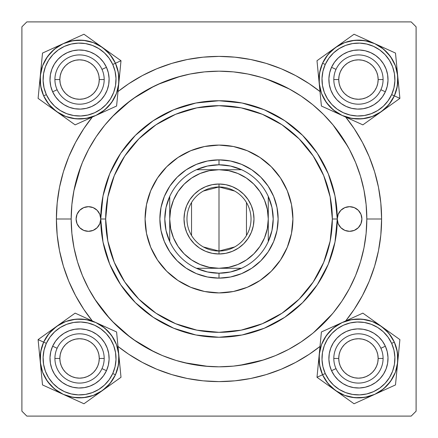 <?xml version="1.0" encoding="UTF-8"?>
<svg xmlns="http://www.w3.org/2000/svg" width="438" height="438" viewBox="0 0 438 438"><rect width="100%" height="100%" fill="white"/><g stroke="black" fill="none" stroke-linecap="round" stroke-linejoin="round"><path stroke-width="0.66" d="M381.608 219L366.825 219L381.608 219L380.825 203.062L378.481 187.278L374.605 171.8L369.229 156.771L362.407 142.35L354.205 128.662L345.691 117.066A162.607 162.607 0 0 1 345.691 320.934L354.205 309.337L362.407 295.65L369.229 281.229L374.605 266.2L378.481 250.722L380.825 234.938L381.608 219M56.392 219A162.607 162.607 0 0 1 92.308 117.066L83.795 128.662L75.593 142.35L68.771 156.771L63.395 171.8L59.519 187.278L57.175 203.062L56.392 219L57.175 234.938L59.519 250.722L63.395 266.2L68.771 281.229L75.593 295.65L83.795 309.337L92.308 320.934A162.607 162.607 0 0 1 56.392 219L71.175 219L56.392 219M117.997 91.564A162.607 162.607 0 0 1 320.003 91.564L309.337 83.795L295.65 75.593L281.229 68.771L266.2 63.395L250.722 59.519L234.938 57.175L219 56.392L203.062 57.175L187.278 59.519L171.8 63.395L156.771 68.771L142.35 75.593L128.662 83.795L117.997 91.564M411.173 21.9L26.828 21.9L411.173 21.9L416.1 26.828L416.1 411.173L416.1 26.828L411.173 21.9M21.9 411.173L21.9 26.828L26.828 21.9L21.9 26.828L21.9 411.173L26.828 416.1L21.9 411.173M411.173 416.1L26.828 416.1L411.173 416.1L416.1 411.173L411.173 416.1M347.777 146.412L332.962 124.846M289.633 89.144L266.211 78.917M180.472 76.283L157.685 84.49M154.264 86.105L133.409 98.473M130.436 100.641L112.166 116.826M80.97 166.084L73.863 190.93M94.756 299.099L109.828 318.672M112.166 321.174L130.436 337.359M133.409 339.527L154.264 351.895M184.097 362.648L208.127 366.425M239.372 365.412L263.72 359.899M313.46 332.71L332.365 313.871M49.987 79.552L50.085 77.154L49.987 79.552M50.184 82.957L50.551 85.306L50.184 82.957M73.787 108.547L71.46 107.989M77.154 109.018L80.05 109.111L77.154 109.018M82.957 108.92L85.306 108.553L82.957 108.92M108.547 85.317L107.989 87.644M109.018 81.95L109.111 79.054L109.018 81.95M108.92 76.146L108.553 73.798L108.92 76.146M85.306 50.551L87.644 51.115M81.95 50.085L79.054 49.992L81.95 50.085M76.146 50.184L73.798 50.551L76.146 50.184M50.551 73.798L51.115 71.46M49.987 358.448L50.085 360.846L49.987 358.448M50.463 363.732L50.551 364.202L50.463 363.732M73.787 387.444L73.294 387.345M79.059 388.008L81.95 387.915L79.059 388.008M84.835 387.537L85.306 387.449L84.835 387.537M108.547 364.213L108.449 364.706M109.111 358.941L109.018 356.05L109.111 358.941M108.64 353.165L108.553 352.694L108.64 353.165M85.306 329.447L85.81 329.551M80.044 328.889L77.154 328.982L80.044 328.889M74.268 329.36L73.798 329.447L74.268 329.36M50.551 352.694L50.184 355.054L50.551 352.694M328.883 79.552L328.982 81.95L328.883 79.552M329.36 84.835L329.447 85.306L329.36 84.835M352.683 108.547L352.19 108.449M357.955 109.111L360.846 109.018L357.955 109.111M363.732 108.64L364.202 108.553L363.732 108.64M387.444 85.317L387.345 85.81M388.008 80.044L387.915 77.154L388.008 80.044M387.537 74.268L387.449 73.798L387.537 74.268M364.202 50.551L364.706 50.655M358.941 49.992L356.05 50.085L358.941 49.992M353.165 50.463L352.694 50.551L353.165 50.463M329.447 73.798L329.551 73.294M328.883 358.448L328.982 356.05L328.883 358.448M329.08 361.854L329.447 364.202L329.08 361.854M352.683 387.444L350.356 386.885M356.05 387.915L358.946 388.008L356.05 387.915M361.854 387.816L364.202 387.449L361.854 387.816M387.444 364.213L386.885 366.54M387.915 360.846L388.008 357.95L387.915 360.846M387.816 355.043L387.449 352.694L387.816 355.043M364.202 329.447L366.54 330.011M360.846 328.982L357.95 328.889L360.846 328.982M355.043 329.08L352.694 329.447L355.043 329.08M329.453 352.683L330.011 350.356M50.556 85.333L50.655 85.81M51.41 88.624L52.232 90.852M52.242 90.88L52.434 91.323M53.715 93.929L54.958 95.96M54.969 95.977L55.248 96.387M57.028 98.703L59.004 100.806M61.183 102.722L63.127 104.134M63.143 104.145L63.543 104.408M66.056 105.859L68.224 106.861M68.251 106.872L68.7 107.053M85.333 108.547L85.81 108.449M88.624 107.693L90.852 106.872M90.88 106.861L91.323 106.669M93.929 105.388L95.96 104.145M95.977 104.134L96.387 103.855M98.703 102.076L100.806 100.099M102.722 97.92L104.134 95.977M104.145 95.96L104.408 95.561M105.859 93.048L106.861 90.88M106.872 90.852L107.053 90.403M108.547 73.77L108.449 73.294M107.693 70.48L106.872 68.251M106.861 68.224L106.669 67.781M105.388 65.174L104.145 63.143M104.134 63.127L103.855 62.716M102.076 60.4L100.099 58.298M97.92 56.382L95.977 54.969M95.96 54.958L95.561 54.695M93.048 53.244L90.88 52.242M90.852 52.232L90.403 52.051M73.77 50.556L73.294 50.655M70.48 51.41L68.251 52.232M68.224 52.242L67.781 52.434M65.174 53.715L63.143 54.958M63.127 54.969L62.716 55.248M60.4 57.028L58.298 59.004M56.382 61.183L54.969 63.127M54.958 63.143L54.695 63.543M53.244 66.056L52.242 68.224M52.232 68.251L52.051 68.7M50.556 364.23L51.12 366.551M52.051 369.3L52.232 369.749M52.242 369.776L53.244 371.944M54.695 374.457L54.958 374.857M54.969 374.873L56.382 376.817M58.298 378.996L60.411 380.983M62.711 382.752L63.127 383.031M63.143 383.042L65.174 384.285M67.775 385.566L68.224 385.758M68.251 385.769L70.491 386.59M85.333 387.444L87.655 386.88M90.403 385.949L90.852 385.769M90.88 385.758L93.048 384.756M95.561 383.305L95.96 383.042M95.977 383.031L97.92 381.618M100.099 379.702L102.087 377.589M103.855 375.289L104.134 374.873M104.145 374.857L105.388 372.826M106.669 370.225L106.861 369.776M106.872 369.749L107.693 367.509M108.547 352.667L107.983 350.345M107.053 347.597L106.872 347.148M106.861 347.12L105.859 344.952M104.408 342.439L104.145 342.04M104.134 342.023L102.722 340.08M100.806 337.901L98.692 335.913M96.393 334.145L95.977 333.865M95.96 333.855L93.929 332.612M91.328 331.331L90.88 331.139M90.852 331.128L88.613 330.307M73.77 329.453L71.449 330.017M68.7 330.947L68.251 331.128M68.224 331.139L66.056 332.141M63.543 333.592L63.143 333.855M63.127 333.865L61.183 335.278M59.004 337.194L57.017 339.308M55.248 341.607L54.969 342.023M54.958 342.04L53.715 344.071M52.434 346.672L52.242 347.12M52.232 347.148L51.41 349.387M50.655 352.19L50.556 352.683M329.453 364.23L329.551 364.706M330.307 367.52L331.128 369.749M331.139 369.776L331.331 370.22M332.612 372.826L333.855 374.857M333.865 374.873L334.145 375.284M335.924 377.6L337.901 379.702M340.08 381.618L342.023 383.031M342.04 383.042L342.439 383.305M344.952 384.756L347.12 385.758M347.148 385.769L347.597 385.949M364.23 387.444L364.706 387.345M367.52 386.59L369.749 385.769M369.776 385.758L370.22 385.566M372.826 384.285L374.857 383.042M374.873 383.031L375.284 382.752M377.6 380.972L379.702 378.996M381.618 376.817L383.031 374.873M383.042 374.857L383.305 374.457M384.756 371.944L385.758 369.776M385.769 369.749L385.949 369.3M387.444 352.667L387.345 352.19M386.59 349.376L385.769 347.148M385.758 347.12L385.566 346.677M384.285 344.071L383.042 342.04M383.031 342.023L382.752 341.613M380.972 339.297L378.996 337.194M376.817 335.278L374.873 333.865M374.857 333.855L374.457 333.592M371.944 332.141L369.776 331.139M369.749 331.128L369.3 330.947M352.667 329.453L352.19 329.551M349.376 330.307L347.148 331.128M347.12 331.139L346.677 331.331M344.071 332.612L342.04 333.855M342.023 333.865L341.613 334.145M339.297 335.924L337.194 337.901M335.278 340.08L333.865 342.023M333.855 342.04L333.592 342.439M332.141 344.952L331.139 347.12M331.128 347.148L330.947 347.597M329.453 85.333L330.017 87.655M330.947 90.403L331.128 90.852M331.139 90.88L332.141 93.048M333.592 95.561L333.855 95.96M333.865 95.977L335.278 97.92M337.194 100.099L339.308 102.087M341.607 103.855L342.023 104.134M342.04 104.145L344.071 105.388M346.672 106.669L347.12 106.861M347.148 106.872L349.387 107.693M364.23 108.547L366.551 107.983M369.3 107.053L369.749 106.872M369.776 106.861L371.944 105.859M374.457 104.408L374.857 104.145M374.873 104.134L376.817 102.722M378.996 100.806L380.983 98.692M382.752 96.393L383.031 95.977M383.042 95.96L384.285 93.929M385.566 91.328L385.758 90.88M385.769 90.852L386.59 88.613M387.444 73.77L386.88 71.449M385.949 68.7L385.769 68.251M385.758 68.224L384.756 66.056M383.305 63.543L383.042 63.143M383.031 63.127L381.618 61.183M379.702 59.004L377.589 57.017M375.289 55.248L374.873 54.969M374.857 54.958L372.826 53.715M370.225 52.434L369.776 52.242M369.749 52.232L367.509 51.41M352.667 50.556L350.345 51.12M347.597 52.051L347.148 52.232M347.12 52.242L344.952 53.244M342.439 54.695L342.04 54.958M342.023 54.969L340.08 56.382M337.901 58.298L335.913 60.411M334.145 62.711L333.865 63.127M333.855 63.143L332.612 65.174M331.331 67.775L331.139 68.224M331.128 68.251L330.307 70.491M117.997 346.436L128.662 354.205L142.35 362.407L156.771 369.229L171.8 374.605L187.278 378.481L203.062 380.825L219 381.608L234.938 380.825L250.722 378.481L266.2 374.605L281.229 369.229L295.65 362.407L309.337 354.205L320.003 346.436A162.607 162.607 0 0 1 117.997 346.436M383.086 358.448L378.158 358.448A19.71 19.71 0 0 1 358.448 378.158A19.71 19.71 0 0 1 338.738 358.448L333.811 358.448A24.637 24.637 0 0 0 358.448 383.086A24.637 24.637 0 0 0 383.086 358.448A24.637 24.637 0 0 1 358.448 383.086A24.637 24.637 0 0 1 333.811 358.448A24.637 24.637 0 0 1 358.448 333.811A24.637 24.637 0 0 1 383.086 358.448A24.637 24.637 0 0 0 358.448 333.811A24.637 24.637 0 0 0 333.811 358.448L338.738 358.448L339.116 362.292L340.238 365.993L342.062 369.398L344.509 372.388L347.498 374.835L350.904 376.658L354.605 377.78L358.448 378.158L362.292 377.78L365.993 376.658L369.398 374.835L372.388 372.388L374.835 369.398L376.658 365.993L377.78 362.292L378.158 358.448L377.78 354.605L376.658 350.904L374.835 347.498L372.388 344.509L369.398 342.062L365.993 340.238L362.292 339.116L358.448 338.738L354.605 339.116L350.904 340.238L347.498 342.062L344.509 344.509L342.062 347.498L340.238 350.904L339.116 354.605L338.738 358.448A19.71 19.71 0 0 1 358.448 338.738A19.71 19.71 0 0 1 378.158 358.448L383.086 358.448M342.062 369.398L344.509 372.388M369.398 374.835L372.388 372.388M374.835 347.498L372.388 344.509M347.498 342.062L344.509 344.509M104.189 358.448L99.262 358.448A19.71 19.71 0 0 1 79.552 378.158A19.71 19.71 0 0 1 59.842 358.448L54.914 358.448A24.637 24.637 0 0 0 79.552 383.086A24.637 24.637 0 0 0 104.189 358.448A24.637 24.637 0 0 1 79.552 383.086A24.637 24.637 0 0 1 54.914 358.448A24.637 24.637 0 0 1 79.552 333.811A24.637 24.637 0 0 1 104.189 358.448A24.637 24.637 0 0 0 79.552 333.811A24.637 24.637 0 0 0 54.914 358.448L59.842 358.448L60.22 354.605L61.342 350.904L63.165 347.498L65.612 344.509L68.602 342.062L72.007 340.238L75.708 339.116L79.552 338.738L83.395 339.116L87.096 340.238L90.502 342.062L93.491 344.509L95.938 347.498L97.762 350.904L98.884 354.605L99.262 358.448L98.884 362.292L97.762 365.993L95.938 369.398L93.491 372.388L90.502 374.835L87.096 376.658L83.395 377.78L79.552 378.158L75.708 377.78L72.007 376.658L68.602 374.835L65.612 372.388L63.165 369.398L61.342 365.993L60.22 362.292L59.842 358.448A19.71 19.71 0 0 1 79.552 338.738A19.71 19.71 0 0 1 99.262 358.448L104.189 358.448M95.938 369.398L93.491 372.388M68.602 374.835L65.612 372.388M63.165 347.498L65.612 344.509M90.502 342.062L93.491 344.509M333.811 79.552L338.738 79.552A19.71 19.71 0 0 1 358.448 59.842A19.71 19.71 0 0 1 378.158 79.552L383.086 79.552A24.637 24.637 0 0 0 358.448 54.914A24.637 24.637 0 0 0 333.811 79.552A24.637 24.637 0 0 1 358.448 54.914A24.637 24.637 0 0 1 383.086 79.552A24.637 24.637 0 0 1 358.448 104.189A24.637 24.637 0 0 1 333.811 79.552A24.637 24.637 0 0 0 358.448 104.189A24.637 24.637 0 0 0 383.086 79.552L378.158 79.552L377.78 83.395L376.658 87.096L374.835 90.502L372.388 93.491L369.398 95.938L365.993 97.762L362.292 98.884L358.448 99.262L354.605 98.884L350.904 97.762L347.498 95.938L344.509 93.491L342.062 90.502L340.238 87.096L339.116 83.395L338.738 79.552L339.116 75.708L340.238 72.007L342.062 68.602L344.509 65.612L347.498 63.165L350.904 61.342L354.605 60.22L358.448 59.842L362.292 60.22L365.993 61.342L369.398 63.165L372.388 65.612L374.835 68.602L376.658 72.007L377.78 75.708L378.158 79.552A19.71 19.71 0 0 1 358.448 99.262A19.71 19.71 0 0 1 338.738 79.552L333.811 79.552M342.062 68.602L344.509 65.612M369.398 63.165L372.388 65.612M374.835 90.502L372.388 93.491M347.498 95.938L344.509 93.491M54.914 79.552L59.842 79.552A19.71 19.71 0 0 1 79.552 59.842A19.71 19.71 0 0 1 99.262 79.552L104.189 79.552A24.637 24.637 0 0 0 79.552 54.914A24.637 24.637 0 0 0 54.914 79.552A24.637 24.637 0 0 1 79.552 54.914A24.637 24.637 0 0 1 104.189 79.552A24.637 24.637 0 0 1 79.552 104.189A24.637 24.637 0 0 1 54.914 79.552A24.637 24.637 0 0 0 79.552 104.189A24.637 24.637 0 0 0 104.189 79.552L99.262 79.552L98.884 75.708L97.762 72.007L95.938 68.602L93.491 65.612L90.502 63.165L87.096 61.342L83.395 60.22L79.552 59.842L75.708 60.22L72.007 61.342L68.602 63.165L65.612 65.612L63.165 68.602L61.342 72.007L60.22 75.708L59.842 79.552L60.22 83.395L61.342 87.096L63.165 90.502L65.612 93.491L68.602 95.938L72.007 97.762L75.708 98.884L79.552 99.262L83.395 98.884L87.096 97.762L90.502 95.938L93.491 93.491L95.938 90.502L97.762 87.096L98.884 83.395L99.262 79.552A19.71 19.71 0 0 1 79.552 99.262A19.71 19.71 0 0 1 59.842 79.552L54.914 79.552M95.938 68.602L93.491 65.612M68.602 63.165L65.612 65.612M63.165 90.502L65.612 93.491M90.502 95.938L93.491 93.491M398.596 352.99L398.268 356.357M399.899 339.614L381.383 326.376A39.431 39.431 0 0 1 397.693 362.27L395.366 372.3L390.521 381.383L383.496 388.9L374.758 394.348L381.443 390.466L387.247 385.363L391.944 379.231L395.355 372.295L397.348 364.827L397.846 357.118L396.828 349.458L394.337 342.144A39.42 39.42 0 0 1 374.753 394.337A39.42 39.42 0 0 1 322.56 374.753L319.554 364.914L319.203 354.627L321.53 344.596L326.376 335.513L333.4 327.996L342.138 322.549L351.982 319.554L362.27 319.203L372.3 321.53L381.383 326.376L388.9 333.4L394.348 342.138L391.643 343.365A36.463 36.463 0 0 1 373.532 391.643A36.463 36.463 0 0 1 325.253 373.532L322.56 374.753A39.42 39.42 0 0 0 374.753 394.337A39.42 39.42 0 0 0 394.337 342.144L397.343 351.982L397.693 362.27L399.899 339.614L362.861 313.132L321.41 331.966L316.997 377.282L335.513 390.521A39.431 39.431 0 0 1 322.549 374.758L316.997 377.282L354.035 403.765L395.487 384.931L398.832 350.603M380.879 348.254A24.637 24.637 0 0 0 348.254 336.017A24.637 24.637 0 0 0 336.017 368.643L331.533 370.679A29.565 29.565 0 0 1 346.217 331.533A29.565 29.565 0 0 1 385.363 346.217L380.879 348.254A24.637 24.637 0 0 1 368.643 380.879A24.637 24.637 0 0 1 336.017 368.643A24.637 24.637 0 0 1 348.254 336.017A24.637 24.637 0 0 1 380.879 348.254L385.363 346.217L387.236 351.703L387.997 357.452L387.625 363.233L386.13 368.834L383.573 374.036L380.047 378.635L375.695 382.462L370.679 385.363L365.193 387.236L359.445 387.997L353.663 387.625L348.062 386.13L342.861 383.573L338.262 380.047L334.435 375.695L331.533 370.679L329.661 365.193L328.9 359.445L329.272 353.663L330.767 348.062L333.323 342.861L336.849 338.262L341.202 334.435L346.217 331.533L351.703 329.661L357.452 328.9L363.233 329.272L368.834 330.767L374.036 333.323L378.635 336.849L382.462 341.202L385.363 346.217A29.565 29.565 0 0 1 370.679 385.363A29.565 29.565 0 0 1 331.533 370.679L336.017 368.643A24.637 24.637 0 0 0 368.643 380.879A24.637 24.637 0 0 0 380.879 348.254M364.92 397.343L354.627 397.693L344.596 395.366L335.513 390.521L327.996 383.496L322.549 374.758L326.43 381.443L331.533 387.247L337.665 391.944L344.602 395.355L352.07 397.348L359.779 397.846L367.438 396.828L374.753 394.337L364.914 397.343L354.627 397.693M351.982 319.554L362.27 319.203M394.337 342.144L390.466 335.453L385.363 329.65L379.231 324.952L372.295 321.541L364.827 319.548L357.118 319.05L349.458 320.069L342.144 322.56L335.453 326.43L329.65 331.533L324.952 337.665L321.541 344.602L319.548 352.07L319.05 359.779L320.069 367.438L322.56 374.753A39.42 39.42 0 0 1 342.144 322.56A39.42 39.42 0 0 1 394.337 342.144A39.42 39.42 0 0 0 342.144 322.56A39.42 39.42 0 0 0 322.56 374.753L325.253 373.532L328.834 379.719L333.548 385.09L339.226 389.431L345.642 392.59L352.546 394.43L359.68 394.89L366.765 393.948L373.532 391.643L379.719 388.063L385.09 383.349L389.431 377.671L392.59 371.254L394.43 364.35L394.89 357.216L393.948 350.132L391.643 343.365L388.063 337.178L383.349 331.807L377.671 327.465L371.254 324.306L364.35 322.467L357.216 322.007L350.132 322.948L343.365 325.253L337.178 328.834L331.807 333.548L327.465 339.226L324.306 345.642L322.467 352.546L322.007 359.68L322.948 366.765L325.253 373.532A36.463 36.463 0 0 1 343.365 325.253A36.463 36.463 0 0 1 391.643 343.365L394.337 342.144M371.873 319.576L362.861 313.132L342.138 322.549A39.431 39.431 0 0 1 381.383 326.376L371.873 319.576M319.203 354.627A39.431 39.431 0 0 1 342.138 322.549L321.41 331.966L316.997 377.282L322.549 374.758A39.431 39.431 0 0 1 319.203 354.627L319.778 348.714M374.758 394.348A39.431 39.431 0 0 1 335.513 390.521L354.035 403.765L395.487 384.931L397.693 362.27A39.431 39.431 0 0 1 374.758 394.348L385.418 389.502M389.075 331.878L390.92 333.192M381.383 326.376L386.212 329.83M373.795 320.95L376.549 322.915M363.376 313.498L371.846 319.554M352.804 317.703L362.861 313.132M347.553 320.09L349.874 319.034M331.478 327.394L342.138 322.549M320.123 345.21L320.342 342.959M318.3 363.907L318.629 360.54M316.997 377.282L318.065 366.294M327.821 385.018L325.981 383.704M335.513 390.521L330.685 387.066M364.093 399.193L354.035 403.765L345.051 397.343M369.333 396.812L367.022 397.863M343.102 395.947L340.348 393.981M396.773 371.687L396.554 373.942M397.693 362.27L397.118 368.183M110.069 385.101L107.315 387.066M104.594 327.991L111.624 335.513L116.47 344.596L118.797 354.627L118.446 364.914L115.451 374.758L112.747 373.532A36.463 36.463 0 0 1 64.468 391.643A36.463 36.463 0 0 1 46.357 343.365L43.663 342.144A39.42 39.42 0 0 0 63.247 394.337A39.42 39.42 0 0 0 115.44 374.753L110.004 383.496L102.487 390.521L121.003 377.282L116.59 331.966L75.139 313.132L38.101 339.614L40.307 362.27A39.431 39.431 0 0 1 43.652 342.138L38.101 339.614L42.513 384.931L83.965 403.765L112.018 383.704M101.983 368.643A24.637 24.637 0 0 0 89.746 336.017A24.637 24.637 0 0 0 57.121 348.254L52.637 346.217A29.565 29.565 0 0 1 91.783 331.533A29.565 29.565 0 0 1 106.467 370.679L101.983 368.643A24.637 24.637 0 0 1 69.357 380.879A24.637 24.637 0 0 1 57.121 348.254A24.637 24.637 0 0 1 89.746 336.017A24.637 24.637 0 0 1 101.983 368.643L106.467 370.679L103.565 375.695L99.738 380.047L95.139 383.573L89.938 386.13L84.337 387.625L78.555 387.997L72.807 387.236L67.321 385.363L62.305 382.462L57.953 378.635L54.427 374.036L51.87 368.834L50.375 363.233L50.003 357.452L50.764 351.703L52.637 346.217L55.538 341.202L59.365 336.849L63.964 333.323L69.166 330.767L74.767 329.272L80.548 328.9L86.297 329.661L91.783 331.533L96.798 334.435L101.151 338.262L104.677 342.861L107.233 348.062L108.728 353.663L109.1 359.445L108.339 365.193L106.467 370.679A29.565 29.565 0 0 1 67.321 385.363A29.565 29.565 0 0 1 52.637 346.217L57.121 348.254A24.637 24.637 0 0 0 69.357 380.879A24.637 24.637 0 0 0 101.983 368.643M121.003 377.282L118.797 354.627A39.431 39.431 0 0 1 102.487 390.521L93.403 395.366L83.373 397.693L73.08 397.343L63.242 394.348L70.562 396.828L78.221 397.846L85.93 397.348L93.398 395.355L100.335 391.944L106.467 387.247L111.57 381.443L115.44 374.753A39.42 39.42 0 0 1 63.247 394.337A39.42 39.42 0 0 1 43.663 342.144L49.1 333.4L56.617 326.376L65.7 321.53L75.73 319.203L86.023 319.554L95.862 322.549L104.6 327.996L111.624 335.513M54.509 388.906L47.479 381.383L42.634 372.3L40.307 362.27L40.657 351.982L43.652 342.138L41.172 349.458L40.154 357.118L40.652 364.827L42.645 372.295L46.056 379.231L50.753 385.363L56.557 390.466L63.247 394.337L54.504 388.9L47.479 381.383M115.44 374.753L117.931 367.438L118.95 359.779L118.452 352.07L116.459 344.602L113.048 337.665L108.35 331.533L102.547 326.43L95.856 322.56L88.542 320.069L80.882 319.05L73.173 319.548L65.705 321.541L58.769 324.952L52.637 329.65L47.534 335.453L43.663 342.144A39.42 39.42 0 0 1 95.856 322.56A39.42 39.42 0 0 1 115.44 374.753A39.42 39.42 0 0 0 95.856 322.56A39.42 39.42 0 0 0 43.663 342.144L46.357 343.365L44.052 350.132L43.11 357.216L43.57 364.35L45.41 371.254L48.569 377.671L52.91 383.349L58.281 388.063L64.468 391.643L71.235 393.948L78.32 394.89L85.454 394.43L92.358 392.59L98.774 389.431L104.452 385.09L109.166 379.719L112.747 373.532L115.052 366.765L115.993 359.68L115.533 352.546L113.694 345.642L110.535 339.226L106.193 333.548L100.822 328.834L94.635 325.253L87.868 322.948L80.784 322.007L73.65 322.467L66.746 324.306L60.329 327.465L54.651 331.807L49.937 337.178L46.357 343.365A36.463 36.463 0 0 1 94.635 325.253A36.463 36.463 0 0 1 112.747 373.532L115.44 374.753M117.663 342.987L116.59 331.966L95.862 322.549A39.431 39.431 0 0 1 118.797 354.627L117.663 342.987M56.617 326.376A39.431 39.431 0 0 1 95.862 322.549L75.139 313.132L38.101 339.614L43.652 342.138A39.431 39.431 0 0 1 56.617 326.376L61.451 322.915M63.242 394.348A39.431 39.431 0 0 1 40.307 362.27L42.513 384.931L57.838 391.895L83.965 403.765L102.487 390.521A39.431 39.431 0 0 1 63.242 394.348L68.64 396.801M119.711 364.044L119.935 366.294M118.797 354.627L119.371 360.54M117.893 345.341L118.222 348.714M116.65 332.595L117.658 342.959M106.533 327.4L116.59 331.966M101.277 325.012L103.603 326.069M90.463 320.096L95.862 322.549M85.213 317.709L86.374 318.24M64.315 320.868L66.154 319.554M49.034 331.796L51.788 329.83M38.101 339.614L47.08 333.192M39.393 352.853L39.168 350.603M40.307 362.27L39.732 356.357M52.571 389.497L42.513 384.931L41.446 373.942M57.816 391.879L55.5 390.827M41.21 371.55L40.882 368.183M73.896 399.188L72.73 398.657M94.789 396.029L92.949 397.343M102.487 390.521L97.652 393.981M327.931 52.899L330.685 50.934M333.406 110.009L326.376 102.487L321.53 93.403L319.203 83.373L319.554 73.086L322.549 63.242L325.253 64.468A36.463 36.463 0 0 1 373.532 46.357A36.463 36.463 0 0 1 391.643 94.635L394.337 95.856A39.42 39.42 0 0 0 374.753 43.663A39.42 39.42 0 0 0 322.56 63.247L327.996 54.504L335.513 47.479L316.997 60.718L321.41 106.034L362.861 124.868L399.899 98.386L397.693 75.73A39.431 39.431 0 0 1 394.348 95.862L399.899 98.386L395.487 53.069L354.035 34.235L325.981 54.296M336.017 69.357A24.637 24.637 0 0 0 348.254 101.983A24.637 24.637 0 0 0 380.879 89.746L385.363 91.783A29.565 29.565 0 0 1 346.217 106.467A29.565 29.565 0 0 1 331.533 67.321L336.017 69.357A24.637 24.637 0 0 1 368.643 57.121A24.637 24.637 0 0 1 380.879 89.746A24.637 24.637 0 0 1 348.254 101.983A24.637 24.637 0 0 1 336.017 69.357L331.533 67.321L334.435 62.305L338.262 57.953L342.861 54.427L348.062 51.87L353.663 50.375L359.445 50.003L365.193 50.764L370.679 52.637L375.695 55.538L380.047 59.365L383.573 63.964L386.13 69.166L387.625 74.767L387.997 80.548L387.236 86.297L385.363 91.783L382.462 96.798L378.635 101.151L374.036 104.677L368.834 107.233L363.233 108.728L357.452 109.1L351.703 108.339L346.217 106.467L341.202 103.565L336.849 99.738L333.323 95.139L330.767 89.938L329.272 84.337L328.9 78.555L329.661 72.807L331.533 67.321A29.565 29.565 0 0 1 370.679 52.637A29.565 29.565 0 0 1 385.363 91.783L380.879 89.746A24.637 24.637 0 0 0 368.643 57.121A24.637 24.637 0 0 0 336.017 69.357M316.997 60.718L319.203 83.373A39.431 39.431 0 0 1 335.513 47.479L344.596 42.634L354.627 40.307L364.92 40.657L374.758 43.652L367.438 41.172L359.779 40.154L352.07 40.652L344.602 42.645L337.665 46.056L331.533 50.753L326.43 56.557L322.56 63.247A39.42 39.42 0 0 1 374.753 43.663A39.42 39.42 0 0 1 394.337 95.856L388.9 104.6L381.383 111.624L372.3 116.47L362.27 118.797L351.977 118.446L342.138 115.451L333.4 110.004L326.376 102.487M383.491 49.094L390.521 56.617L395.366 65.7L397.693 75.73L397.343 86.018L394.348 95.862L396.828 88.542L397.846 80.882L397.348 73.173L395.355 65.705L391.944 58.769L387.247 52.637L381.443 47.534L374.753 43.663L383.496 49.1L390.521 56.617M322.56 63.247L320.069 70.562L319.05 78.221L319.548 85.93L321.541 93.398L324.952 100.335L329.65 106.467L335.453 111.57L342.144 115.44L349.458 117.931L357.118 118.95L364.827 118.452L372.295 116.459L379.231 113.048L385.363 108.35L390.466 102.547L394.337 95.856A39.42 39.42 0 0 1 342.144 115.44A39.42 39.42 0 0 1 322.56 63.247A39.42 39.42 0 0 0 342.144 115.44A39.42 39.42 0 0 0 394.337 95.856L391.643 94.635L393.948 87.868L394.89 80.784L394.43 73.65L392.59 66.746L389.431 60.329L385.09 54.651L379.719 49.937L373.532 46.357L366.765 44.052L359.68 43.11L352.546 43.57L345.642 45.41L339.226 48.569L333.548 52.91L328.834 58.281L325.253 64.468L322.948 71.235L322.007 78.32L322.467 85.454L324.306 92.358L327.465 98.774L331.807 104.452L337.178 109.166L343.365 112.747L350.132 115.052L357.216 115.993L364.35 115.533L371.254 113.694L377.671 110.535L383.349 106.193L388.063 100.822L391.643 94.635A36.463 36.463 0 0 1 343.365 112.747A36.463 36.463 0 0 1 325.253 64.468L322.56 63.247M320.337 95.013L321.41 106.034L342.138 115.451A39.431 39.431 0 0 1 319.203 83.373L320.337 95.013M381.383 111.624A39.431 39.431 0 0 1 342.138 115.451L362.861 124.868L399.899 98.386L394.348 95.862A39.431 39.431 0 0 1 381.383 111.624L376.549 115.084M374.758 43.652A39.431 39.431 0 0 1 397.693 75.73L395.487 53.069L380.162 46.105L354.035 34.235L335.513 47.479A39.431 39.431 0 0 1 374.758 43.652L369.36 41.199M318.289 73.956L318.065 71.706M319.203 83.373L318.629 77.46M320.107 92.659L319.778 89.286M321.35 105.405L320.342 95.041M331.467 110.6L321.41 106.034M336.723 112.988L334.397 111.931M347.537 117.904L342.138 115.451M352.787 120.291L351.626 119.76M373.685 117.132L371.846 118.446M388.966 106.204L386.212 108.17M399.899 98.386L390.92 104.808M398.607 85.147L398.832 87.397M397.693 75.73L398.268 81.643M385.429 48.503L395.487 53.069L396.554 64.058M380.184 46.121L382.5 47.173M396.79 66.45L397.118 69.817M364.104 38.812L365.27 39.343M343.211 41.971L345.051 40.657M335.513 47.479L340.348 44.019M39.404 85.01L39.732 81.643M38.101 98.386L56.617 111.624A39.431 39.431 0 0 1 40.307 75.73L42.634 65.7L47.479 56.617L54.504 49.1L63.242 43.652L56.557 47.534L50.753 52.637L46.056 58.769L42.645 65.705L40.652 73.173L40.154 80.882L41.172 88.542L43.663 95.856A39.42 39.42 0 0 1 63.247 43.663A39.42 39.42 0 0 1 115.44 63.247L118.446 73.086L118.797 83.373L116.47 93.403L111.624 102.487L104.6 110.004L95.862 115.451L86.018 118.446L75.73 118.797L65.7 116.47L56.617 111.624L49.1 104.6L43.652 95.862L46.357 94.635A36.463 36.463 0 0 1 64.468 46.357A36.463 36.463 0 0 1 112.747 64.468L115.44 63.247A39.42 39.42 0 0 0 63.247 43.663A39.42 39.42 0 0 0 43.663 95.856L40.657 86.018L40.307 75.73L38.101 98.386L75.139 124.868L116.59 106.034L121.003 60.718L102.487 47.479A39.431 39.431 0 0 1 115.451 63.242L121.003 60.718L83.965 34.235L42.513 53.069L39.168 87.397M57.121 89.746A24.637 24.637 0 0 0 89.746 101.983A24.637 24.637 0 0 0 101.983 69.357L106.467 67.321A29.565 29.565 0 0 1 91.783 106.467A29.565 29.565 0 0 1 52.637 91.783L57.121 89.746A24.637 24.637 0 0 1 69.357 57.121A24.637 24.637 0 0 1 101.983 69.357A24.637 24.637 0 0 1 89.746 101.983A24.637 24.637 0 0 1 57.121 89.746L52.637 91.783L50.764 86.297L50.003 80.548L50.375 74.767L51.87 69.166L54.427 63.964L57.953 59.365L62.305 55.538L67.321 52.637L72.807 50.764L78.555 50.003L84.337 50.375L89.938 51.87L95.139 54.427L99.738 57.953L103.565 62.305L106.467 67.321L108.339 72.807L109.1 78.555L108.728 84.337L107.233 89.938L104.677 95.139L101.151 99.738L96.798 103.565L91.783 106.467L86.297 108.339L80.548 109.1L74.767 108.728L69.166 107.233L63.964 104.677L59.365 101.151L55.538 96.798L52.637 91.783A29.565 29.565 0 0 1 67.321 52.637A29.565 29.565 0 0 1 106.467 67.321L101.983 69.357A24.637 24.637 0 0 0 69.357 57.121A24.637 24.637 0 0 0 57.121 89.746M73.08 40.657L83.373 40.307L93.403 42.634L102.487 47.479L110.004 54.504L115.451 63.242L111.57 56.557L106.467 50.753L100.335 46.056L93.398 42.645L85.93 40.652L78.221 40.154L70.562 41.172L63.247 43.663L73.086 40.657L83.373 40.307M86.018 118.446L75.73 118.797M43.663 95.856L47.534 102.547L52.637 108.35L58.769 113.048L65.705 116.459L73.173 118.452L80.882 118.95L88.542 117.931L95.856 115.44L102.547 111.57L108.35 106.467L113.048 100.335L116.459 93.398L118.452 85.93L118.95 78.221L117.931 70.562L115.44 63.247A39.42 39.42 0 0 1 95.856 115.44A39.42 39.42 0 0 1 43.663 95.856A39.42 39.42 0 0 0 95.856 115.44A39.42 39.42 0 0 0 115.44 63.247L112.747 64.468L109.166 58.281L104.452 52.91L98.774 48.569L92.358 45.41L85.454 43.57L78.32 43.11L71.235 44.052L64.468 46.357L58.281 49.937L52.91 54.651L48.569 60.329L45.41 66.746L43.57 73.65L43.11 80.784L44.052 87.868L46.357 94.635L49.937 100.822L54.651 106.193L60.329 110.535L66.746 113.694L73.65 115.533L80.784 115.993L87.868 115.052L94.635 112.747L100.822 109.166L106.193 104.452L110.535 98.774L113.694 92.358L115.533 85.454L115.993 78.32L115.052 71.235L112.747 64.468A36.463 36.463 0 0 1 94.635 112.747A36.463 36.463 0 0 1 46.357 94.635L43.663 95.856M66.127 118.424L75.139 124.868L95.862 115.451A39.431 39.431 0 0 1 56.617 111.624L66.127 118.424M118.797 83.373A39.431 39.431 0 0 1 95.862 115.451L116.59 106.034L121.003 60.718L115.451 63.242A39.431 39.431 0 0 1 118.797 83.373L118.222 89.286M63.242 43.652A39.431 39.431 0 0 1 102.487 47.479L83.965 34.235L42.513 53.069L40.307 75.73A39.431 39.431 0 0 1 63.242 43.652L52.582 48.498M48.925 106.122L47.08 104.808M56.617 111.624L51.788 108.17M64.205 117.05L61.451 115.084M74.624 124.502L66.154 118.446M85.196 120.297L75.139 124.868M90.447 117.91L88.126 118.966M106.522 110.606L95.862 115.451M117.877 92.79L117.658 95.041M119.7 74.093L119.371 77.46M121.003 60.718L119.935 71.706M110.179 52.982L112.018 54.296M102.487 47.479L107.315 50.934M73.907 38.807L83.965 34.235L92.949 40.657M68.667 41.188L70.978 40.137M94.898 42.053L97.652 44.019M41.227 66.313L41.446 64.058M40.307 75.73L40.882 69.817M302.625 135.375L317.331 153.3L328.259 173.744L334.988 195.928L337.26 219A12.319 12.319 0 0 1 349.579 206.681A12.319 12.319 0 0 1 361.897 219L360.961 223.714L358.289 227.711L354.293 230.383L349.579 231.319L344.865 230.383L340.868 227.711L338.196 223.714L337.26 219L332.332 219A113.332 113.332 0 0 1 219 332.332A113.332 113.332 0 0 1 105.668 219L100.74 219A118.26 118.26 0 0 0 219 337.26A118.26 118.26 0 0 0 337.26 219A118.26 118.26 0 0 1 219 337.26A118.26 118.26 0 0 1 100.74 219L99.804 223.714L97.132 227.711L93.135 230.383L88.421 231.319L83.707 230.383L79.711 227.711L77.039 223.714L76.102 219A12.319 12.319 0 0 1 88.421 206.681A12.319 12.319 0 0 1 100.74 219L103.012 195.928L109.741 173.744L120.669 153.3L135.337 135.419M292.912 219A73.912 73.912 0 0 1 219 292.912A73.912 73.912 0 0 1 145.088 219L146.506 204.579L150.716 190.716L157.543 177.938L166.736 166.736L177.938 157.543L190.716 150.716L204.579 146.506L219 145.088L233.421 146.506L247.284 150.716L260.062 157.543L271.264 166.736L280.457 177.938L287.284 190.716L291.494 204.579L292.912 219L291.494 233.421L287.284 247.284L280.457 260.062L271.264 271.264L260.062 280.457L247.284 287.284L233.421 291.494L219 292.912L204.579 291.494L190.716 287.284L177.938 280.457L166.736 271.264L157.543 260.062L150.716 247.284L146.506 233.421L145.088 219A73.912 73.912 0 0 1 219 145.088A73.912 73.912 0 0 1 292.912 219A73.912 73.912 0 0 0 287.29 190.727M287.284 190.705A73.912 73.912 0 0 0 271.286 166.758M271.242 166.714A73.912 73.912 0 0 0 247.295 150.716M247.273 150.71A73.912 73.912 0 0 0 190.727 150.71M190.705 150.716A73.912 73.912 0 0 0 166.758 166.714M166.714 166.758A73.912 73.912 0 0 0 150.716 190.705M366.825 219A147.825 147.825 0 0 1 219 366.825A147.825 147.825 0 0 1 71.175 219A147.825 147.825 0 0 1 219 71.175A147.825 147.825 0 0 1 366.825 219L366.113 204.513L363.983 190.163L360.458 176.087L355.574 162.432L349.371 149.314L341.914 136.875L333.269 125.219L323.529 114.471L312.781 104.731L301.125 96.086L288.686 88.629L275.568 82.426L261.913 77.542L247.837 74.017L233.487 71.887L219 71.175L204.513 71.887L190.163 74.017L176.087 77.542L162.432 82.426L149.314 88.629L136.875 96.086L125.219 104.731L114.471 114.471L104.731 125.219L96.086 136.875L88.629 149.314L82.426 162.432L77.542 176.087L74.017 190.163L71.887 204.513L71.175 219L71.887 233.487L74.017 247.837L77.542 261.913L82.426 275.568L88.629 288.686L96.086 301.125L104.731 312.781L114.471 323.529L125.219 333.269L136.875 341.914L149.314 349.371L162.432 355.574L176.087 360.458L190.163 363.983L204.513 366.113L219 366.825L233.487 366.113L247.837 363.983L261.913 360.458L275.568 355.574L288.686 349.371L301.125 341.914L312.781 333.269L323.529 323.529L333.269 312.781L341.914 301.125L349.371 288.686L355.574 275.568L360.458 261.913L363.983 247.837L366.113 233.487L366.825 219M135.375 302.625L120.669 284.7L109.741 264.256L103.012 242.072L100.74 219A12.319 12.319 0 0 1 88.421 231.319A12.319 12.319 0 0 1 76.102 219L77.039 214.286L79.711 210.289L83.707 207.617L88.421 206.681L93.135 207.617L97.132 210.289L99.804 214.286L100.74 219A118.26 118.26 0 0 1 219 100.74A118.26 118.26 0 0 1 337.26 219L338.196 214.286L340.868 210.289L344.865 207.617L349.579 206.681L354.293 207.617L358.289 210.289L360.961 214.286L361.897 219A12.319 12.319 0 0 1 349.579 231.319A12.319 12.319 0 0 1 337.26 219L334.988 242.072L328.259 264.256L317.331 284.7L302.663 302.581M302.625 302.625L284.7 317.331L264.256 328.259L242.072 334.988L219 337.26L195.967 334.993M195.928 334.988L173.744 328.259L153.3 317.331L135.419 302.663M135.375 135.375L153.3 120.669L173.744 109.741L195.928 103.012L219 100.74L242.033 103.007M242.072 103.012L264.256 109.741L284.7 120.669L302.581 135.337M77.542 261.913L82.426 275.568M261.913 360.458L275.568 355.574M360.458 176.087L355.574 162.432M176.087 77.542L162.432 82.426M273.63 241.628L268.166 251.85L260.813 260.813L251.85 268.166L241.628 273.63L230.536 276.991L219 278.13L207.464 276.991L196.372 273.63L186.15 268.166L177.187 260.813L169.834 251.85L164.37 241.628L161.009 230.536L159.87 219L161.009 207.464L164.37 196.372L169.834 186.15L177.187 177.187L186.15 169.834L196.372 164.37L207.464 161.009L219 159.87L230.536 161.009L241.628 164.37L251.85 169.834L260.813 177.187L268.166 186.15L273.63 196.372L276.991 207.464L278.13 219L276.991 230.536L273.63 241.628L268.166 251.85M332.332 219L330.153 196.892L323.704 175.627L313.23 156.037L299.138 138.862L281.962 124.77L262.373 114.296L241.108 107.847L219 105.668L196.892 107.847L175.627 114.296L156.037 124.77L138.862 138.862L124.77 156.037L114.296 175.627L107.847 196.892L105.668 219L107.847 241.108L114.296 262.373L124.77 281.962L138.862 299.138L156.037 313.23L175.627 323.704L196.892 330.153L219 332.332L241.108 330.153L262.373 323.704L281.962 313.23L299.138 299.138L313.23 281.962L323.704 262.373L330.153 241.108L332.332 219L337.26 219A118.26 118.26 0 0 0 219 100.74A118.26 118.26 0 0 0 100.74 219L105.668 219A113.332 113.332 0 0 1 219 105.668A113.332 113.332 0 0 1 332.332 219M157.543 260.062L166.736 271.264M260.062 280.457L271.264 271.264M280.457 177.938L271.264 166.736M177.938 157.543L166.736 166.736M164.37 196.372L169.834 186.15M177.187 177.187L186.15 169.834L196.372 164.37M241.628 164.37L251.85 169.834M260.813 177.187L268.166 186.15L273.63 196.372M260.813 260.813L251.85 268.166L241.628 273.63M196.372 273.63L186.15 268.166M177.187 260.813L169.834 251.85L164.37 241.628M145.088 219A73.912 73.912 0 0 0 150.71 247.273M150.716 247.295A73.912 73.912 0 0 0 166.714 271.242M166.758 271.286A73.912 73.912 0 0 0 190.705 287.284M190.727 287.29A73.912 73.912 0 0 0 247.273 287.29M247.295 287.284A73.912 73.912 0 0 0 271.242 271.286M271.286 271.242A73.912 73.912 0 0 0 287.284 247.295M82.881 207.995L82.087 208.433M77.039 214.286L76.929 214.56M82.087 229.567L83.707 230.383M95.265 229.244L97.132 227.711M99.804 223.714L99.963 223.309M355.913 208.433L354.293 207.617M342.735 208.756L340.868 210.289M338.196 214.286L338.037 214.691M355.119 230.005L355.913 229.567M360.961 223.714L361.071 223.44M234.626 246.961L219 251.029A32.029 32.029 0 0 0 251.029 219A32.029 32.029 0 0 0 219 186.971L219 184.015A34.985 34.985 0 0 1 253.985 219A34.985 34.985 0 0 1 219 253.985L219 186.971A32.029 32.029 0 0 1 251.029 219A32.029 32.029 0 0 1 219 251.029L203.374 246.961M203.374 191.039L219 186.971L234.626 191.039M246.457 202.509L246.457 235.491M169.725 241.579A54.203 54.203 0 0 1 169.725 196.421L166.046 207.442L164.797 219L166.046 230.558L169.725 241.579A54.203 54.203 0 0 0 196.421 268.275L207.442 271.954L219 273.202A54.203 54.203 0 0 1 196.421 268.275L241.579 268.275A54.203 54.203 0 0 1 219 273.202L230.558 271.954L241.579 268.275A54.203 54.203 0 0 0 268.275 241.579L271.954 230.558L273.202 219L271.954 207.442L268.275 196.421A54.203 54.203 0 0 1 268.275 241.579L268.275 196.421A54.203 54.203 0 0 0 241.579 169.725L230.558 166.046L219 164.797L219 159.87A59.13 59.13 0 0 0 159.87 219A59.13 59.13 0 0 0 219 278.13L219 273.202L219 278.13A59.13 59.13 0 0 1 159.87 219A59.13 59.13 0 0 1 219 159.87A59.13 59.13 0 0 1 278.13 219A59.13 59.13 0 0 1 219 278.13A59.13 59.13 0 0 0 278.13 219A59.13 59.13 0 0 0 219 159.87L219 164.797L207.442 166.046L196.421 169.725A54.203 54.203 0 0 1 241.579 169.725L196.421 169.725A54.203 54.203 0 0 0 169.725 196.421L169.725 241.579A54.203 54.203 0 0 0 196.421 268.275L219 268.275L228.614 267.328L237.856 264.525L246.375 259.969L253.843 253.843L259.969 246.375L264.525 237.856L267.328 228.614L268.275 219L267.328 209.386L264.525 200.144L259.969 191.625L253.843 184.157L246.375 178.031L237.856 173.475L228.614 170.672L219 169.725L209.386 170.672L200.144 173.475L191.625 178.031L184.157 184.157L178.031 191.625L173.475 200.144L170.672 209.386L169.725 219L170.672 228.614L173.475 237.856L178.031 246.375L184.157 253.843L191.625 259.969L200.144 264.525L209.386 267.328L219 268.275L241.579 268.275A54.203 54.203 0 0 0 268.275 241.579L268.275 196.421A54.203 54.203 0 0 0 241.579 169.725L196.421 169.725A54.203 54.203 0 0 0 169.725 196.421L169.725 219A49.275 49.275 0 0 1 219 169.725A49.275 49.275 0 0 1 268.275 219A49.275 49.275 0 0 1 219 268.275A49.275 49.275 0 0 1 169.725 219L169.725 241.579M219 184.015L225.827 184.688L232.386 186.676L238.436 189.911L243.736 194.264L248.089 199.564L251.324 205.614L253.312 212.173L253.985 219L253.312 225.827L251.324 232.386L248.089 238.436L243.736 243.736L238.436 248.089L232.386 251.324L225.827 253.312L219 253.985L212.173 253.312L205.614 251.324L199.564 248.089L194.264 243.736L189.911 238.436L186.676 232.386L184.688 225.827L184.015 219L184.688 212.173L186.676 205.614L189.911 199.564L194.264 194.264L199.564 189.911L205.614 186.676L212.173 184.688L219 184.015L219 251.029A32.029 32.029 0 0 1 186.971 219A32.029 32.029 0 0 1 219 186.971A32.029 32.029 0 0 0 186.971 219A32.029 32.029 0 0 0 219 251.029L219 253.985A34.985 34.985 0 0 1 184.015 219A34.985 34.985 0 0 1 219 184.015M191.543 235.491L191.543 202.509"/></g></svg>
